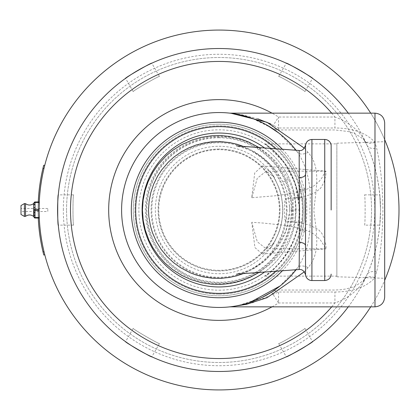 <?xml version="1.0" encoding="UTF-8"?>
<svg xmlns="http://www.w3.org/2000/svg" width="420" height="420" viewBox="0 0 420 420"><rect width="100%" height="100%" fill="white"/><g stroke="black" fill="none" stroke-linecap="round" stroke-linejoin="round"><path stroke-width="0.32" stroke-dasharray="2.1 1.58" d="M288.377 179.377L282.97 182.102L285.805 188.627L287.427 193.694L289.228 203.175L289.601 210L295.659 210C295.649 199.285 293.218 189.073 288.377 179.377L282.13 169.16L275.662 161.327L268.69 154.639L259.565 147.845M299.156 269.514L299.444 210L289.595 210L289.574 211.738L285.842 231.273L276.082 248.813L264.747 260.783L261.707 263.261L254.2 268.359L244.193 273.299M244.193 146.701L254.436 151.778L260.6 155.894L264.747 159.217L268.495 162.661L274.407 169.076L279.347 175.807L282.97 182.102C286.881 189.893 289.065 198.146 289.522 206.85M384.678 139.655A179.944 179.944 0 0 0 370.713 113.153M348.274 306.847A161.48 161.48 0 0 0 367.012 274.706C375.611 255.649 380.121 234.082 380.541 210A161.48 161.48 0 0 1 138.316 349.844A161.48 161.48 0 0 1 138.316 70.156A161.48 161.48 0 0 1 380.541 210C380.121 185.929 375.611 164.357 367.012 145.294L363.673 138.863C356.89 128.573 347.308 121.296 334.924 117.033L334.924 127.979C352.942 128.095 366.293 132.883 374.987 142.328L376.64 148.25C380.625 165.433 382.715 186.013 382.904 210C382.709 233.993 380.625 254.578 376.64 271.75L374.987 277.673C366.308 287.112 352.957 291.895 334.924 292.021L278.56 292.021L252.572 302.783L230.606 306.847M370.713 306.847A179.944 179.944 0 0 0 384.678 280.345M272.013 306.847A110.381 110.381 0 0 0 278.56 302.967L334.924 302.967C347.319 298.694 356.9 291.417 363.673 281.137L367.012 274.706L364.576 279.069M364.576 140.931L367.012 145.294A161.48 161.48 0 0 0 348.274 113.153M271.677 292.031A12.926 8.421 57.4 0 1 278.56 292.021L278.56 302.967L271.593 292.084A97.456 97.456 0 0 1 145.367 146.228A97.456 97.456 0 0 1 271.593 127.916L252.304 118.393M287.023 210A67.967 67.967 0 0 1 185.078 268.858A67.967 67.967 0 0 1 185.078 151.142A67.967 67.967 0 0 1 287.023 210M380.541 210L379.827 194.854L380.541 210L379.827 225.146L380.541 210M133.224 91.628L125.554 78.346C124.362 78.141 152.208 62.06 151.793 63.194L159.464 76.477C159.836 75.275 131.99 91.35 133.224 91.628C131.99 91.35 159.836 75.275 159.464 76.477M278.654 76.477L286.325 63.194C285.905 62.06 313.75 78.141 312.564 78.346L304.894 91.628C306.122 91.35 278.276 75.275 278.654 76.477C278.276 75.275 306.122 91.35 304.894 91.628M73.626 225.146L58.291 225.146C57.514 226.076 57.514 193.924 58.291 194.854L73.626 194.854C72.77 193.924 72.77 226.076 73.626 225.146C72.77 226.076 72.77 193.924 73.626 194.854M159.464 343.523L151.793 356.806C152.208 357.94 124.362 341.859 125.554 341.654L133.224 328.372C131.99 328.65 159.836 344.726 159.464 343.523C159.836 344.726 131.99 328.65 133.224 328.372M304.894 328.372L312.564 341.654C313.75 341.859 285.905 357.94 286.325 356.806L278.654 343.523C278.276 344.726 306.122 328.65 304.894 328.372C306.122 328.65 278.276 344.726 278.654 343.523M384.678 122.845L384.678 297.155M384.678 210L384.678 278.287L336.866 276.791L336.866 143.209L336.866 276.791M304.316 271.85L308.075 267.582C321.29 252.814 316.144 230.827 313.824 210.499C315.819 189.824 321.562 167.344 308.075 152.418L304.316 148.15M230.612 113.153L242.12 114.765L257.775 118.802M270.711 123.942L278.56 127.979A12.926 8.421 122.6 0 1 271.724 128M278.99 133.156L297.649 152.376C307.624 167.465 311.677 186.674 309.818 210C311.693 233.268 307.634 252.478 297.649 267.624A97.456 97.456 0 0 1 296.084 269.703A97.456 97.456 0 0 0 297.649 267.624L280.014 286.036M249.9 302.447L240.849 304.988M235.904 305.986L232.591 306.511M232.103 306.579L230.512 306.779M229.997 306.836L236.686 305.844M238.991 305.393L261.965 297.502M245.311 116.151L233.258 113.584M232.733 113.51L229.273 113.085M229.635 113.122L232.376 113.463M235.384 113.925L240.681 114.975M252.877 118.603L266.989 125.144M297.649 152.376A97.456 97.456 0 0 0 296.084 150.297A97.456 97.456 0 0 1 297.649 152.376A12.926 6.62 -36.2 0 0 308.075 152.418M374.987 113.153L374.987 142.328A12.926 7.991 143.6 0 1 364.586 140.973A12.926 7.991 143.6 0 1 364.565 140.941A12.926 7.991 143.6 0 1 363.673 138.863M367.012 145.294A12.926 7.192 -23.6 0 0 376.64 148.25M308.075 267.582A12.926 6.62 36.2 0 0 297.649 267.624M376.64 271.75A12.926 7.192 -156.4 0 0 367.012 274.706M363.673 281.137A12.926 7.991 36.4 0 1 364.565 279.058A12.926 7.991 36.4 0 1 364.586 279.027A12.926 7.991 36.4 0 1 374.987 277.673L374.987 306.847M331.706 306.847A148.554 148.554 0 0 0 334.924 302.967L334.924 292.021M44.772 254.762L44.011 251.674A179.944 179.944 0 0 1 39.118 210C39.239 218.101 39.239 218.101 39.118 210A179.944 179.944 0 0 0 39.123 211.517M44.011 251.674L43.013 251.932A180.968 180.968 0 0 1 42.956 168.326L43.948 168.583A179.944 179.944 0 0 0 39.118 210A179.944 179.944 0 0 1 309.031 54.164A179.944 179.944 0 0 1 309.031 365.836A179.944 179.944 0 0 1 43.948 168.583L44.709 165.491L43.717 165.239M34.025 203.758L34.025 204.976A1.008 0.504 180 0 1 35.038 204.472L35.038 209.496L39.118 209.496L39.118 216.279L39.118 210C39.239 201.899 39.239 201.899 39.118 210L39.118 210.504L35.038 210.504L35.038 217.523L39.118 217.523L39.118 210.504M336.866 210L336.866 276.129L336.866 210M299.717 210C300.053 181.823 283.726 158.45 272.008 149.153C256.62 138.117 271.079 145.294 284.781 163.238C297.775 179.802 304.762 211.664 295.423 235.966C287.847 260.594 266.291 275.609 265.24 276.129C267.76 275.945 301.434 248.225 299.717 210L295.265 183.572L284.33 162.614L265.24 143.871L336.866 143.871M219.056 149.074A60.926 60.926 0 0 0 158.135 210A60.926 60.926 0 0 0 219.056 270.926A60.926 60.926 0 0 0 279.983 210A60.926 60.926 0 0 0 219.056 149.074M219.056 270.317A60.317 60.317 0 0 1 166.819 179.839A60.317 60.317 0 0 1 271.299 179.839A60.317 60.317 0 0 1 219.056 270.317M364.492 225.146C365.342 226.076 365.342 193.924 364.492 194.854C365.342 193.924 365.342 226.076 364.492 225.146L379.827 225.146M66.565 210A152.492 152.492 0 0 1 219.056 57.509A152.492 152.492 0 0 1 371.553 210A152.492 152.492 0 0 1 219.056 362.492A152.492 152.492 0 0 1 66.565 210A152.492 152.492 0 0 0 219.056 362.492A152.492 152.492 0 0 0 371.553 210A152.492 152.492 0 0 0 219.056 57.509A152.492 152.492 0 0 0 66.565 210M219.056 124.199A85.801 85.801 0 0 0 144.753 252.898A85.801 85.801 0 0 0 293.365 252.898A85.801 85.801 0 0 0 219.056 124.199A85.801 85.801 0 0 0 133.261 210A85.801 85.801 0 0 0 219.056 295.801A85.801 85.801 0 0 0 304.857 210A85.801 85.801 0 0 0 219.056 124.199M63.336 210A155.726 155.726 0 0 1 296.919 75.138A155.726 155.726 0 0 1 296.919 344.862A155.726 155.726 0 0 1 63.336 210M219.056 294.126A84.126 84.126 0 0 0 303.182 210A84.126 84.126 0 0 0 219.056 125.874A84.126 84.126 0 0 0 134.935 210A84.126 84.126 0 0 0 219.056 294.126A84.126 84.126 0 0 0 303.182 210A84.126 84.126 0 0 0 219.056 125.874A84.126 84.126 0 0 0 134.935 210A84.126 84.126 0 0 0 219.056 294.126M302.306 197.883C303.261 197.138 303.261 222.863 302.306 222.117L293.081 222.117L293.081 197.883L293.081 222.117L302.306 222.117C303.261 222.863 303.261 197.138 302.306 197.883L293.081 197.883L302.306 197.883M219.056 137.76A72.24 72.24 0 0 0 146.822 210A72.24 72.24 0 0 0 219.056 282.24A72.24 72.24 0 0 0 291.296 210A72.24 72.24 0 0 0 219.056 137.76M219.056 142.742A67.258 67.258 0 0 0 151.798 210A67.258 67.258 0 0 0 219.056 277.258A67.258 67.258 0 0 0 286.319 210A67.258 67.258 0 0 0 219.056 142.742M219.056 146.276A63.724 63.724 0 0 1 274.244 241.862A63.724 63.724 0 0 1 163.874 241.862A63.724 63.724 0 0 1 219.056 146.276M219.056 149.105A60.895 60.895 0 0 0 166.32 240.45A60.895 60.895 0 0 0 271.798 240.45A60.895 60.895 0 0 0 219.056 149.105A60.895 60.895 0 0 0 166.32 240.45A60.895 60.895 0 0 0 271.798 240.45A60.895 60.895 0 0 0 219.056 149.105M39.118 209.496L39.118 202.477L35.038 202.477L35.038 204.472M39.118 217.523L39.118 218.027M47.801 211.307L47.801 208.483L47.801 211.517L21 211.517L21 208.483L21 211.517M21 214.452L21 205.548M35.038 201.973L35.038 202.477A1.008 0.504 0 0 0 34.025 202.981L34.025 204.976L34.025 202.981A1.008 1.008 0 0 1 35.038 201.973L34.666 202.046A1.008 1.008 0 0 0 34.335 202.256L34.125 202.545L34.335 202.256A1.008 1.008 0 0 0 34.125 202.545A1.008 1.008 0 0 1 35.038 201.973L39.118 201.973L39.118 202.477M35.038 215.528A1.008 0.504 180 0 1 34.025 215.024L34.025 217.019A1.008 1.008 0 0 0 35.038 218.027A1.008 1.008 0 0 1 34.025 217.019A1.008 1.008 0 0 0 35.038 218.027A1.008 1.008 0 0 1 34.025 217.019L34.025 211.995A1.008 0.504 180 0 0 35.038 212.499M34.025 208.005A1.008 0.504 180 0 1 35.038 207.501M39.118 210L39.118 203.721L39.118 210M38.393 219.555L38.199 214.609A180.915 180.915 0 0 0 38.346 218.621L38.225 215.581A183.782 182.343 -1.6 0 1 38.199 214.636L38.178 215.581A183.829 182.39 -1.6 0 1 38.152 214.636L38.267 218.027A180.968 180.968 0 0 1 38.267 201.973M42.294 171.224L42.373 170.867A180.968 180.968 0 0 0 42.284 171.266L42.116 172.042A180.968 180.968 0 0 0 42.074 172.232A180.968 180.968 0 0 1 42.163 171.838L42.157 171.864A180.968 180.968 0 0 0 42.074 172.232A180.968 180.968 0 0 0 42.005 172.557A180.968 180.968 0 0 1 42.152 171.864L42.252 171.407M42.163 171.838L42.373 170.867M219.056 293.365A83.365 83.365 0 0 1 146.864 168.315A83.365 83.365 0 0 1 291.254 168.315A83.365 83.365 0 0 1 219.056 293.365M275.856 271.026A83.365 83.365 0 0 0 275.856 148.974A83.365 83.365 0 0 1 275.856 271.026M305.503 245.69L305.503 187.898A6.058 1.911 0 0 1 299.392 189.809L299.156 150.486M299.392 230.191A6.058 1.911 180 0 1 305.503 232.103L305.545 274.858M299.444 210L299.392 189.809M42.525 170.184L42.184 171.733A180.968 180.968 0 0 0 41.449 175.292A180.968 180.968 0 0 1 42.436 170.594L41.843 173.355A180.968 180.968 0 0 0 41.654 174.274L42.231 171.749A180.915 180.915 0 0 0 41.501 175.303L41.501 175.303A180.915 180.915 0 0 1 42.483 170.604L41.843 173.355M40.099 183.104A1456.775 513.45 8.4 0 0 39.979 183.918A180.968 180.968 0 0 1 40.362 181.424A1440.023 510.489 -171 0 0 40.241 182.196L40.152 183.115A1457.085 513.429 8.4 0 0 40.031 183.923L39.979 183.913A180.968 180.968 0 0 1 40.068 183.335A180.968 180.968 0 0 0 39.937 184.233L39.685 186.039A180.968 180.968 0 0 1 39.827 185.005A1556.457 530.722 8.1 0 1 39.942 184.196A180.968 180.968 0 0 1 40.409 181.125A1415.474 506.116 -170.7 0 1 40.551 180.275A180.968 180.968 0 0 1 40.735 179.172L40.787 179.177A180.915 180.915 -80.6 0 0 40.598 180.285L40.551 180.275M38.12 206.808A180.968 180.968 0 0 1 38.173 204.482A556.426 317.326 1.4 0 0 38.12 206.808L38.168 206.808A180.915 180.915 0 0 1 38.225 204.488L38.173 204.482A180.968 180.968 0 0 0 38.105 207.701L38.178 204.32A180.968 180.968 0 0 1 38.204 203.574A180.968 180.968 0 0 0 38.173 204.482L38.225 204.488A180.915 180.915 0 0 0 38.157 207.701L38.178 204.32M38.488 198.812L38.524 198.224A180.915 180.915 0 0 0 38.467 199.133L38.446 199.553A180.915 180.915 0 0 1 38.504 198.571L38.677 196.077A180.915 180.915 0 0 0 38.54 197.967A4240.462 875.884 3.7 0 0 38.504 198.529A180.915 180.915 0 0 1 38.63 196.723L38.787 194.712A180.915 180.915 0 0 1 38.876 193.736L38.393 199.547A180.968 180.968 0 0 1 38.451 198.566L38.63 196.072A180.968 180.968 0 0 0 38.493 197.962A4239.38 875.894 3.7 0 0 38.456 198.524A180.968 180.968 0 0 1 38.577 196.718L38.582 196.681M38.666 196.266L38.651 196.476A180.915 180.915 0 0 0 38.383 200.66A4331.308 885.213 -176.8 0 1 38.483 198.896A180.915 180.915 0 0 1 38.672 196.192L38.771 194.891A186.79 183.829 -175.4 0 0 38.698 195.799L38.997 192.428A182.238 181.577 -174.3 0 1 39.086 191.515L39.638 186.79A182.028 181.472 7.2 0 0 39.517 187.719L38.693 195.888A183.997 182.448 -175.4 0 1 38.766 194.98L38.651 196.471A180.915 180.915 0 0 0 38.493 198.728A4384.91 890.678 3.5 0 0 38.456 199.332A180.915 180.915 0 0 1 38.587 197.332L38.598 196.471A180.968 180.968 0 0 0 38.441 198.723A4383.792 890.689 3.5 0 0 38.404 199.332A180.968 180.968 0 0 1 38.535 197.332L38.635 195.972M38.577 196.76L38.603 196.361M38.509 221.503L38.556 222.936A4321.012 884.284 -4.3 0 0 38.661 224.317A180.968 180.968 0 0 1 38.556 222.973L38.456 221.456A180.968 180.968 0 0 0 38.556 222.952L38.54 222.752M38.32 219.077L38.504 221.45A180.915 180.915 0 0 0 38.603 222.947A4322.115 884.273 -4.3 0 0 38.708 224.311A180.915 180.915 0 0 1 38.609 222.973L38.362 218.894M41.36 243.962L41.459 244.477A180.915 180.915 -100.9 0 0 41.622 245.306L40.96 241.82A180.915 180.915 -100.3 0 0 41.113 242.666L41.118 242.681A180.915 180.915 0 0 1 40.231 237.416L41.023 242.167A180.915 180.915 80 0 0 41.36 243.962L40.761 240.959L41.307 243.973A180.968 180.968 0 0 1 40.976 242.177L41.071 242.692A180.968 180.968 0 0 1 40.184 237.426A180.968 180.968 0 0 0 41.071 242.692L41.066 242.676A180.968 180.968 0 0 1 40.913 241.826L41.57 245.317A180.968 180.968 0 0 1 41.407 244.472L41.407 244.487A180.968 180.968 0 0 0 42.998 251.848L43.045 251.837A180.915 180.915 0 0 1 41.459 244.477A180.915 180.915 0 0 0 43.024 251.748L43.045 251.837M38.304 218.757L38.246 217.539M38.278 217.051L38.325 219.209M38.168 215.208L38.099 211.78M38.84 226.412L38.861 226.123A180.915 180.915 84.8 0 0 38.95 227.068L39.249 229.997A184.112 182.511 173.5 0 0 39.349 230.885L38.813 226.123A180.968 180.968 0 0 0 38.897 227.073L39.202 230.003A184.165 182.558 173.5 0 0 39.302 230.89L39.27 230.612M38.23 217.046L38.294 218.573A180.968 180.968 0 0 1 38.178 215.57L38.346 218.568A180.915 180.915 0 0 1 38.225 215.57L38.278 217.046M39.664 186.569L38.945 192.434A182.285 181.624 -174.3 0 1 39.039 191.51L39.086 191.515M39.554 187.021L39.302 189.562M39.265 189.409L39.506 187.819M39.433 188.008L39.48 187.64M39.517 187.719L39.107 190.874M39.128 190.664L39.323 188.911M39.328 188.869L39.417 188.15M38.11 207.407A180.968 180.968 0 0 0 38.099 208.315A180.968 180.968 0 0 1 38.11 207.496L38.194 203.952A180.968 180.968 0 0 0 38.162 204.86L38.11 207.407M38.094 209.701A180.968 180.968 0 0 0 38.094 210.609A180.968 180.968 0 0 1 38.094 209.701A180.968 180.968 0 0 0 38.094 210.609A180.968 180.968 0 0 1 38.094 209.701L38.141 209.701A180.915 180.915 0 0 0 38.141 210.609L38.141 210.609A180.915 180.915 0 0 1 38.141 209.701L38.094 209.701M38.23 217.051L38.152 214.615A180.968 180.968 0 0 0 38.299 218.621L38.346 218.621M38.409 220.684A180.968 180.968 0 0 0 38.456 221.524L38.462 221.592A180.968 180.968 0 0 1 38.409 220.684L38.409 220.684M39.223 229.745L39.134 228.942M39.218 230.139L39.144 229M39.953 184.128L40.084 183.215A180.968 180.968 0 0 1 40.246 182.165L40.409 181.435A1440.322 510.468 -171 0 0 40.288 182.201L40.152 183.115M38.887 193.573L38.645 195.883A184.044 182.501 -175.4 0 1 38.713 194.975L38.724 194.885A186.837 183.881 -175.4 0 0 38.651 195.793L38.882 193.127M38.85 193.457L38.598 196.466A180.968 180.968 0 0 0 38.33 200.66A4330.2 885.224 -176.8 0 1 38.43 198.891A180.968 180.968 0 0 1 38.619 196.187L38.861 193.342M38.099 208.152A180.968 180.968 0 0 0 38.094 210.961A180.968 180.968 0 0 1 38.099 208.152L38.099 208.152M38.188 215.88L38.141 214.195L38.236 215.875M39.076 228.858A180.968 180.968 0 0 0 39.391 231.646A180.968 180.968 0 0 1 39.076 228.858L39.076 228.858M39.916 235.258A1701.614 554.841 172.3 0 1 39.674 233.494A180.915 180.915 0 0 1 39.506 232.186A180.915 180.915 0 0 0 39.627 233.121A1668.665 549.444 -7.7 0 0 39.916 235.268A180.915 180.915 -98.2 0 0 40.042 236.145A1745.006 561.871 171.4 0 0 40.362 238.266A180.915 180.915 -98.9 0 0 40.514 239.201A180.915 180.915 81.3 0 1 40.283 237.741A1796.14 570.045 -8.5 0 1 40.021 236.003L40.205 237.242A182.159 181.534 171.5 0 1 40.063 236.297L40.052 236.234A184.091 182.495 171.5 0 0 40.178 237.079A5279.316 977.298 171.5 0 1 40.073 236.371A180.915 180.915 0 0 1 39.575 232.717A180.915 180.915 0 0 0 39.968 235.646L39.863 235.263A1701.242 554.857 172.3 0 1 39.622 233.499A180.968 180.968 0 0 1 39.459 232.192A180.968 180.968 0 0 0 39.575 233.132A1668.303 549.46 -7.7 0 0 39.863 235.279A180.968 180.968 0 0 0 39.989 236.15A1744.622 561.887 171.4 0 0 40.315 238.277A180.968 180.968 0 0 0 40.462 239.206L41.113 242.933A182.212 181.587 169.7 0 1 40.94 241.994L40.929 241.93A184.144 182.548 169.7 0 0 41.081 242.771A5277.946 977.308 169.7 0 1 40.955 242.062A180.968 180.968 0 0 1 40.336 238.429A180.968 180.968 0 0 0 40.824 241.348L40.63 240.214M40.283 237.741L40.231 237.752A180.968 180.968 0 0 0 40.462 239.206L40.435 239.038M40.724 240.76L40.283 238.082M40.541 239.663L40.472 239.258M40.288 181.886A180.968 180.968 0 0 0 40.12 182.978A4330.2 885.224 -171.1 0 1 40.394 181.225A180.968 180.968 0 0 1 40.588 180.038A1119.878 450.177 9.8 0 1 40.824 178.663L41.212 176.799A4373.323 889.497 -169.3 0 1 41.407 175.781L41.36 175.77A180.968 180.968 0 0 1 41.57 174.689A4391.441 891.461 11 0 0 41.234 176.416A180.968 180.968 0 0 0 41.029 177.534A1209.185 467.786 -170 0 0 40.672 179.555L40.457 180.826A4384.012 890.71 9.1 0 0 40.288 181.886L40.341 181.892A180.915 180.915 98.9 0 0 40.168 182.984A4331.308 885.213 -171.1 0 1 40.441 181.235L40.394 181.225M41.212 176.799L41.165 176.788A4372.2 889.508 -169.3 0 1 41.36 175.77M39.517 187.309A180.968 180.968 0 0 0 38.913 192.775A4330.2 885.224 -174.3 0 1 39.091 191.016A180.968 180.968 0 0 1 39.212 189.893A4326.189 884.814 6.1 0 0 39.044 191.452A180.968 180.968 0 0 1 39.543 187.11L39.569 187.315A180.915 180.915 0 0 0 38.965 192.78A4331.308 885.213 -174.3 0 1 39.139 191.021L39.091 191.016M38.099 208.341A4359.789 888.242 -179.3 0 1 38.11 207.375A180.968 180.968 0 0 1 38.131 206.241A4346.323 886.872 1 0 0 38.11 207.328L38.23 202.902A4318.303 884.011 -177.6 0 1 38.273 201.925A180.968 180.968 0 0 1 38.325 200.786A4320.298 884.21 2.8 0 0 38.278 201.826L38.152 208.341A4360.907 888.237 -179.3 0 1 38.162 207.38A180.915 180.915 90.7 0 1 38.183 206.241L38.131 206.241M43.024 251.748L42.977 251.764A180.968 180.968 0 0 1 41.407 244.487L41.407 244.472M40.761 240.959A180.968 180.968 -9.6 0 1 40.457 239.169A180.968 180.968 -9.3 0 1 40.457 239.159L39.916 235.615A180.968 180.968 -7.6 0 1 39.496 232.486L39.506 232.57A180.968 180.968 0 0 0 39.916 235.615L40.457 239.159A180.968 180.968 0 0 0 40.761 240.959L40.808 240.954A180.915 180.915 84.6 0 1 40.504 239.153L39.963 235.609A180.915 180.915 0 0 1 39.554 232.565L39.543 232.481A180.915 180.915 172.4 0 0 39.963 235.609L40.509 239.159A180.915 180.915 170.4 0 0 40.808 240.954L40.761 240.959M38.53 222.595A180.968 180.968 0 0 0 38.771 225.645A4330.2 885.224 175.3 0 1 38.624 223.876A180.968 180.968 0 0 1 38.446 221.324L38.582 222.59A180.915 180.915 0 0 0 38.819 225.64A4331.308 885.213 175.3 0 1 38.677 223.876L38.624 223.876M38.094 210.62A180.968 180.968 0 0 0 38.23 217.114A4330.2 885.224 178 0 1 38.173 215.345A180.968 180.968 0 0 1 38.094 209.186L38.094 209.386A180.968 180.968 0 0 0 38.147 214.415A4274.046 879.47 -1.5 0 0 38.157 214.972A180.968 180.968 0 0 1 38.089 210.042L38.094 210.242A180.968 180.968 0 0 0 38.168 215.171A4350.454 887.292 -1.7 0 0 38.183 215.786A180.968 180.968 0 0 1 38.094 210.42L38.141 210.62A180.915 180.915 0 0 0 38.283 217.114A4331.308 885.213 178 0 1 38.22 215.345L38.173 215.345M39.837 184.931A180.968 180.968 0 0 0 39.685 186.055A4330.2 885.224 -172.1 0 1 39.926 184.301A180.968 180.968 0 0 1 40.089 183.183A4330.2 885.224 8.2 0 0 39.837 184.931L39.884 184.942A180.915 180.915 97.9 0 0 39.732 186.06A4331.308 885.213 -172.1 0 1 39.974 184.306L39.926 184.301M41.501 244.965A180.968 180.968 0 0 0 42.236 248.519A180.968 180.968 0 0 1 41.281 243.815L41.827 246.587A180.968 180.968 0 0 0 42.021 247.506L41.501 244.965M39.863 234.88L40.152 237.248A182.212 181.587 171.5 0 1 40.016 236.303L40.005 236.24A184.144 182.548 171.5 0 0 40.131 237.085A5277.946 977.308 171.5 0 1 40.026 236.376A180.968 180.968 0 0 1 39.522 232.722A180.968 180.968 0 0 0 39.921 235.657L39.811 234.906M38.462 221.592L38.514 221.587A180.915 180.915 -93.9 0 1 38.456 220.678A180.915 180.915 86.3 0 0 38.509 221.519L38.666 224.432A180.968 180.968 0 0 0 38.992 228.049A180.968 180.968 0 0 1 38.577 223.267L38.808 226.081A180.968 180.968 0 0 0 38.892 227.015L38.861 226.123M38.204 203.574A180.968 180.968 0 0 1 38.246 202.577A180.968 180.968 0 0 0 38.204 203.574L38.257 203.574A180.915 180.915 0 0 1 38.294 202.577L38.294 202.577A180.915 180.915 0 0 0 38.257 203.574L38.204 203.574M38.435 198.807A180.968 180.968 0 0 1 38.477 198.219A180.968 180.968 0 0 0 38.42 199.127L38.32 200.949M39.501 187.472A180.968 180.968 0 0 0 39.17 190.26A180.968 180.968 0 0 1 39.501 187.472L39.501 187.472M40.441 181.235A180.915 180.915 0 0 1 40.64 180.049A1120.088 450.156 9.8 0 1 40.877 178.673L41.002 177.665A180.968 180.968 0 0 0 40.845 178.542L40.541 180.338M40.546 180.301L40.646 179.697M40.231 237.752A1795.742 570.061 -8.5 0 1 39.968 236.009L40.021 236.003M38.74 194.707L38.74 194.707A180.968 180.968 0 0 1 38.824 193.73L38.635 196.623M41.79 173.607L42.599 169.874M38.152 208.315L38.241 203.952A180.915 180.915 0 0 0 38.215 204.86L38.162 207.407A180.915 180.915 0 0 0 38.152 208.315M38.792 225.325L38.614 223.067M41.89 173.366A180.915 180.915 101.6 0 0 41.701 174.284M40.115 183.341A180.915 180.915 0 0 0 39.984 184.244L40.115 183.341M38.147 210.961L38.147 210.961A180.915 180.915 0 0 1 38.152 208.152A180.915 180.915 -89.9 0 0 38.147 210.961M38.152 211.78L38.215 215.203M38.162 212.72L38.188 214.205L38.11 212.72M38.566 222.364L38.414 219.949L38.514 222.369M38.299 217.539L38.367 219.965M39.438 231.641L39.438 231.641A180.915 180.915 0 0 1 39.128 228.853A180.915 180.915 83.6 0 0 39.438 231.641M40.488 239.027L41.16 242.923A182.159 181.534 169.7 0 1 40.992 241.983M40.336 238.072L40.929 241.93M40.982 241.92A184.091 182.495 169.7 0 0 41.134 242.76L41.081 242.771M41.134 242.76A5279.316 977.298 169.7 0 1 41.002 242.056L40.955 242.062M41.002 242.056A180.915 180.915 0 0 1 40.388 238.418L40.388 238.418A180.915 180.915 0 0 0 40.877 241.337L40.824 241.348M40.877 241.337L40.898 241.742M40.945 241.731L40.703 240.35M41.055 177.676L41.144 177.188M41.407 175.781A180.915 180.915 100.8 0 1 41.622 174.699L41.57 174.689M41.622 174.699A4392.565 891.45 11 0 0 41.286 176.421L41.234 176.416M41.286 176.421A180.915 180.915 100.2 0 0 41.076 177.539L41.029 177.534M41.076 177.539A1209.421 467.765 -170 0 0 40.719 179.566L40.52 180.464M40.567 180.469L40.509 180.831A4385.136 890.699 9.1 0 0 40.341 181.892M39.139 191.021A180.915 180.915 0 0 1 39.265 189.898L39.212 189.893M39.265 189.898A4327.297 884.803 6.1 0 0 39.097 191.457L39.044 191.452M39.097 191.457A180.915 180.915 0 0 1 39.596 187.121L39.543 187.11M38.183 206.241A4347.436 886.861 1 0 0 38.162 207.328L38.11 207.328M38.162 207.454L38.283 202.902A4319.411 884 -177.6 0 1 38.32 201.925L38.273 201.925M38.32 201.925A180.915 180.915 92.5 0 1 38.377 200.791L38.325 200.786M38.377 200.791A4321.401 884.2 2.8 0 0 38.325 201.831L38.099 208.577M40.656 240.056L41.118 242.681A180.915 180.915 0 0 1 40.231 237.416L40.656 240.056M38.677 223.876A180.915 180.915 0 0 1 38.498 221.319L38.362 219.922M38.414 219.922L38.257 217.749M38.309 217.749L38.441 221.203M38.488 221.198L38.582 222.59M38.22 215.345A180.915 180.915 0 0 1 38.141 209.186L38.094 209.186M38.141 209.386A180.915 180.915 0 0 0 38.194 214.415L38.147 214.415M38.194 214.415A4275.138 879.459 -1.5 0 0 38.21 214.972L38.157 214.972M38.21 214.972A180.915 180.915 0 0 1 38.141 210.042L38.089 210.042M38.141 210.242A180.915 180.915 0 0 0 38.215 215.171L38.168 215.171M38.215 215.171A4351.568 887.282 -1.7 0 0 38.236 215.786L38.183 215.786M38.236 215.786A180.915 180.915 0 0 1 38.141 210.42L38.094 210.42M39.974 184.306A180.915 180.915 0 0 1 40.142 183.188L40.089 183.183M40.142 183.188A4331.308 885.213 8.2 0 0 39.884 184.942M41.549 244.954A180.915 180.915 0 0 0 42.289 248.509L42.289 248.509A180.915 180.915 0 0 1 41.328 243.805L41.827 246.587M41.879 246.577A180.915 180.915 -101.6 0 0 42.068 247.496M38.855 226.081A180.915 180.915 0 0 0 38.945 227.015L38.719 224.427A180.915 180.915 0 0 0 39.044 228.044L39.044 228.044A180.915 180.915 0 0 1 38.63 223.262L38.808 226.081M38.23 204.32L38.257 203.574A180.915 180.915 0 0 0 38.225 204.488A556.479 317.294 1.4 0 0 38.168 206.808M39.223 190.265L39.223 190.265A180.915 180.915 0 0 1 39.548 187.483A180.915 180.915 0 0 0 39.223 190.265M40.95 178.238L41.055 177.655A180.915 180.915 0 0 0 40.898 178.553L40.588 180.348L40.903 178.227M38.141 210.609L38.141 210.609A180.915 180.915 -90.4 0 1 38.141 209.701A180.915 180.915 90.3 0 0 38.141 210.609M40.598 180.285A1415.773 506.1 -170.7 0 0 40.462 181.13A180.915 180.915 0 0 0 39.989 184.207A1556.788 530.707 8.1 0 0 39.874 185.01A180.915 180.915 0 0 0 39.737 186.044L40.084 183.215M40.136 183.22A180.915 180.915 99.1 0 1 40.294 182.17L40.246 182.165M40.294 182.17L40.787 179.177M39.979 183.918L40.031 183.923A180.915 180.915 0 0 1 40.409 181.435M42.646 169.885L41.837 173.618M42.231 171.749L42.578 170.195M42.058 172.567L42.205 171.875A180.915 180.915 0 0 0 42.126 172.242L42.058 172.567M42.394 171.014L42.268 171.591M42.305 171.423L42.368 171.124M42.42 170.877L42.284 171.266M42.336 171.276L42.173 171.785M42.221 171.796L42.126 172.242A180.915 180.915 0 0 1 42.21 171.848M251.743 197.715L257.287 178.222L266.228 171.171L274.171 177.135L277.142 183.808C284.461 197.442 284.461 222.558 277.142 236.192L274.171 242.865L266.228 248.829L257.281 241.773L251.743 222.285L263.592 223.094L285.406 225.435L296.31 227.425L306.259 230.328L312.459 233.226L315.53 235.289L319.415 238.907L321.515 241.568L325.857 248.829L326.083 247.144L325.626 243.6L324.198 238.172L321.752 233.226L318.56 229.719L309.697 225.099L301.607 223.104L286.088 221.125L285.185 220.211L284.739 218.809L284.267 210L284.739 201.191L285.889 198.949L301.592 196.896L309.687 194.901L314.906 192.717L320.565 188.302L324.004 182.338L325.81 175.198L326.009 171.386L325.343 171.701L321.526 178.432L318.922 181.65L315.473 184.769L312.475 186.774L303.455 190.654L294.252 193.027L277.41 195.605L251.743 197.715L254.72 172.977L262.353 165.979L271.073 172.431L275.173 179.812C279.925 188.223 282.461 198.287 282.776 210C282.461 221.697 279.93 231.756 275.168 240.188L271.073 247.574L262.353 254.021L254.929 247.574L251.743 222.285M275.173 179.812A63.719 63.719 0 0 1 277.142 183.808M277.142 236.192A63.719 63.719 0 0 1 275.168 240.188M259.555 272.155L268.69 265.361L274.207 260.19L279.752 253.953L286.219 244.597L290.871 235.079L293.265 227.929L294.861 220.416L295.659 210M331.706 113.153A148.554 148.554 0 0 1 334.924 117.033L278.56 117.033A110.381 110.381 0 0 0 272.013 113.153M271.782 128.037A12.926 12.926 0 0 0 278.56 129.959L278.56 117.033L271.593 127.916M282.56 149.425A87.759 87.759 0 0 1 282.56 270.575M291.874 210A72.812 72.812 0 0 0 182.653 146.942A72.812 72.812 0 0 0 182.653 273.058A72.812 72.812 0 0 0 291.874 210M364.586 140.973C365.295 140.422 362.04 137.986 354.832 133.67L348.206 131.502L334.924 129.953L278.56 129.959L278.56 127.979L334.924 127.979M219.056 290.183A80.183 80.183 0 0 0 299.245 210A80.183 80.183 0 0 0 219.056 129.817A80.183 80.183 0 0 0 138.873 210A80.183 80.183 0 0 0 219.056 290.183M219.056 283.721A73.721 73.721 0 0 0 292.782 210A73.721 73.721 0 0 0 219.056 136.279A73.721 73.721 0 0 0 145.336 210A73.721 73.721 0 0 0 219.056 283.721M33.668 216.458L33.668 203.542M25.546 203.658L25.546 216.342M24.413 216.426L24.413 203.574M34.025 217.019A1.008 0.504 180 0 0 35.038 217.523L35.038 218.027L34.503 217.875M35.038 210.504A1.008 0.504 -0 0 1 34.025 210A1.008 0.504 180 0 1 35.038 209.496L35.038 210.504M324.744 280.539L324.744 139.461M311.918 139.461L311.918 280.539M219.056 286.955A76.955 76.955 0 0 0 285.7 171.523A76.955 76.955 0 0 0 152.413 171.523A76.955 76.955 0 0 0 219.056 286.955M264.947 148.223A76.955 76.955 0 0 1 264.941 271.777M275.956 171.024L282.97 182.102M289.49 213.691C288.577 226.79 284.088 238.529 276.008 248.908M364.586 279.027L363.153 280.744L355.709 285.936L352.506 287.233L346.148 288.95L340.841 289.737L334.924 290.047L278.56 290.042A12.926 12.926 0 0 0 271.719 292.005M336.866 143.209L384.678 141.713M265.24 276.129L336.866 276.129M364.492 194.854L379.827 194.854M47.801 208.483L21 208.483M34.335 217.744L34.125 217.455L34.335 217.744M289.574 208.268L289.454 205.664M276.087 171.187C267.151 160.282 257.271 152.838 246.435 148.848L236.586 145.913M148.549 212.147L148.549 207.853M289.574 211.738L289.595 210M276.087 248.813C267.151 259.718 257.271 267.162 246.435 271.152L236.591 274.087M148.675 214.4L148.675 205.601M325.846 171.171L266.228 171.171M325.846 248.829L266.228 248.829M262.353 254.021L325.857 248.829M262.353 165.979L325.857 171.171M271.073 172.426L274.171 177.135M271.073 247.574L274.171 242.865"/><path stroke-width="0.63" d="M244.193 273.299L236.812 275.798L229.514 277.421L221.072 278.334L211.853 278.161L202.681 276.764L195.421 274.748L190.003 272.669L180.448 267.608L173.659 262.715L166.861 256.342L161.196 249.407L156.334 241.521L152.486 232.769L150.397 225.755L148.832 216.473L148.512 210.005L149.132 200.981L150.953 192.077L153.736 183.992L157.6 176.19L161.642 169.974L168.21 162.251L174.111 156.917L181.251 151.888L188.207 148.139L195.851 145.105L204.792 142.805L211.166 141.902L221.109 141.666L229.572 142.585L236.838 144.207L244.193 146.701M384.678 280.345A179.944 179.944 0 0 0 384.678 139.655M370.713 113.153A179.944 179.944 0 0 0 39.118 210A179.944 179.944 0 0 0 370.713 306.847M348.274 113.153A161.48 161.48 0 0 0 110.413 90.531A161.48 161.48 0 0 0 110.413 329.469A161.48 161.48 0 0 0 348.274 306.847M151.793 63.194C152.208 62.06 124.362 78.141 125.554 78.346M312.564 78.346C313.75 78.141 285.905 62.06 286.325 63.194M58.291 194.854C57.514 193.924 57.514 226.076 58.291 225.146M125.554 341.654C124.362 341.859 152.208 357.94 151.793 356.806M286.325 356.806C285.905 357.94 313.75 341.859 312.564 341.654M384.678 297.155L384.678 122.845C384.106 116.96 380.872 113.726 374.987 113.153L374.987 306.847C380.872 306.274 384.106 303.041 384.678 297.155M384.678 278.287L384.678 210M304.316 148.15L267.041 122.304L230.612 113.153L374.987 113.153M257.775 118.802L270.711 123.942M374.987 306.847L230.606 306.847L246.656 304.29L266.984 297.728L304.316 271.85M280.014 286.036L249.9 302.447M240.849 304.988L235.904 305.986M232.591 306.511L232.103 306.579M230.512 306.779L229.955 306.842M229.283 306.915L230.029 306.836M236.686 305.844L238.991 305.393M261.965 297.502L271.593 292.084A12.926 8.421 57.4 0 1 271.677 292.031M252.304 118.393L245.311 116.151M233.258 113.584L232.733 113.51M230.612 113.153L229.635 113.122M232.376 113.463L235.384 113.925M240.681 114.975L252.877 118.603M266.989 125.144L278.99 133.156M296.084 150.297A97.456 97.456 0 0 0 153.101 138.259A97.456 97.456 0 0 0 153.101 281.741A97.456 97.456 0 0 0 296.084 269.703A97.456 97.456 0 0 1 153.101 281.741A97.456 97.456 0 0 1 153.101 138.259A97.456 97.456 0 0 1 296.084 150.297M35.038 212.499A1.008 0.504 0 0 1 34.025 211.995L34.025 215.024A1.008 0.504 0 0 0 35.038 215.528L35.038 210.504L39.118 210.504L39.118 210C39.239 218.101 39.239 218.101 39.118 210C39.239 201.899 39.239 201.899 39.118 210L39.118 209.496L35.038 209.496L35.038 202.477L39.118 202.477L39.118 209.496M39.123 211.517A179.944 179.944 0 0 0 44.011 251.674L44.772 254.762L43.78 255.019L43.013 251.932A180.968 180.968 0 0 1 38.267 218.027L38.299 218.621M43.717 165.239L44.709 165.491L43.948 168.583L42.956 168.326L43.717 165.239L42.956 168.326A180.968 180.968 0 0 0 38.267 201.973M39.118 218.027L35.038 218.027L39.118 218.027L39.118 217.523L35.038 217.523L35.038 215.528M39.118 210.504L39.118 217.523M24.413 216.426L24.413 203.574L21 205.548L21 214.452L24.413 216.426L25.546 216.342L25.546 203.658C28.282 205.532 30.986 205.496 33.668 203.542L33.668 216.458C30.986 214.505 28.282 214.468 25.546 216.342M39.118 202.477L39.118 201.973L35.038 201.973A1.008 1.008 0 0 0 34.025 202.981L34.025 204.976A1.008 0.504 0 0 1 35.038 204.472M34.025 217.019L34.025 215.024L34.025 217.019A1.008 1.008 0 0 0 35.038 218.027L35.038 217.523A1.008 0.504 180 0 1 34.025 217.019A1.008 1.008 0 0 0 35.038 218.027M34.666 202.041A1.008 1.008 0 0 1 35.038 201.973L35.038 202.477A1.008 0.504 0 0 0 34.025 202.981A1.008 1.008 0 0 1 34.125 202.545A1.008 1.008 0 0 0 34.025 202.981L34.025 203.758M34.025 208.005A1.008 0.504 0 0 1 35.038 207.501M42.163 171.838L42.268 171.344L42.163 171.838M44.011 251.674L43.013 251.932L43.78 255.019L44.772 254.762M331.154 210L331.154 145.871L331.154 210M331.154 274.129C330.776 278.024 328.639 280.161 324.744 280.539L324.744 139.461A6.41 6.41 0 0 1 331.154 145.871M219.056 293.365A83.365 83.365 0 0 0 275.856 271.026A83.365 83.365 0 0 1 135.691 210A83.365 83.365 0 0 1 219.056 126.635A83.365 83.365 0 0 0 135.691 210A83.365 83.365 0 0 0 219.056 293.365M275.856 148.974A83.365 83.365 0 0 0 219.056 126.635A83.365 83.365 0 0 1 275.856 148.974M324.744 280.539L311.918 280.539L311.918 139.461C308.359 139.745 306.238 141.64 305.545 145.142L305.503 245.69A6.058 3.281 -0 0 0 299.381 242.408L299.156 269.514L236.591 274.087M311.918 280.539A6.41 6.41 0 0 1 305.545 274.858L305.503 245.69M305.545 145.142C304.038 149.336 301.906 151.116 299.156 150.486L299.381 242.408M42.173 171.785L41.654 174.274M42.436 170.594L42.525 170.184M42.152 171.864L42.341 171.003M42.32 171.113L42.215 171.581M38.577 196.76L38.74 194.707M38.362 219.854L38.341 219.518M38.325 219.209L38.304 218.757M39.091 229.005L38.84 226.412M38.566 223.072L38.456 221.508M39.039 191.51L39.496 187.499M39.616 186.564L39.47 187.724M38.504 222.212L38.462 221.592M39.17 229.735L39.086 228.947M39.685 186.039L39.979 183.913L39.685 186.034M38.824 193.73L38.987 192.008M38.861 193.342L38.887 193.027M40.94 241.994L40.435 239.038M40.824 178.663L40.903 178.227A180.968 180.968 0 0 1 41.008 177.65L41.165 176.788M41.407 244.487L41.307 243.973M39.496 232.486L39.391 231.646M42.021 247.506L41.501 244.965M38.813 226.123L38.74 225.33M38.32 200.949L38.587 196.623M40.646 179.697L40.903 178.227M39.968 236.009L39.863 235.263M40.362 181.424L40.735 179.172M259.565 147.845L248.84 142.102L240.691 139.046L229.189 136.4L221.393 135.629L211.213 135.823L201.065 137.393L192.402 139.892L181.524 144.732L172.652 150.397L165.995 155.951L158.056 164.666L152.843 172.326L148.15 181.66L145.11 190.465L143.126 200.167L142.459 210L143.225 220.516L145.257 230.044L148.99 240.282L152.812 247.622L158.429 255.806L165.008 263.109L172.615 269.577L181.745 275.378L190.827 279.531L201.327 282.66L211.659 284.214L221.356 284.371L229.325 283.574L236.161 282.214L242.44 280.381L250.257 277.258L259.555 272.155M331.706 306.847A148.554 148.554 0 0 1 116.681 317.646A148.554 148.554 0 0 1 116.681 102.354A148.554 148.554 0 0 1 331.706 113.153M272.013 113.153A110.381 110.381 0 0 0 108.68 210A110.381 110.381 0 0 0 272.013 306.847M282.56 270.575A87.759 87.759 0 0 1 157.495 272.538A87.759 87.759 0 0 1 157.495 147.457A87.759 87.759 0 0 1 282.56 149.425M34.025 210A1.008 0.504 0 0 0 35.038 210.504L35.038 209.496A1.008 0.504 180 0 0 34.025 210M264.941 271.777A76.955 76.955 0 0 1 142.107 210A76.955 76.955 0 0 1 264.947 148.223M305.503 174.31A6.058 3.281 0 0 1 299.381 177.592M230.606 306.847L229.467 306.899M24.413 203.574L25.546 203.658M34.86 218.012L33.668 216.458M33.668 203.542L34.86 201.989M324.744 139.461L311.918 139.461M299.156 150.486L236.586 145.913M299.156 269.514C302.137 269.168 304.269 270.947 305.545 274.858"/></g></svg>
